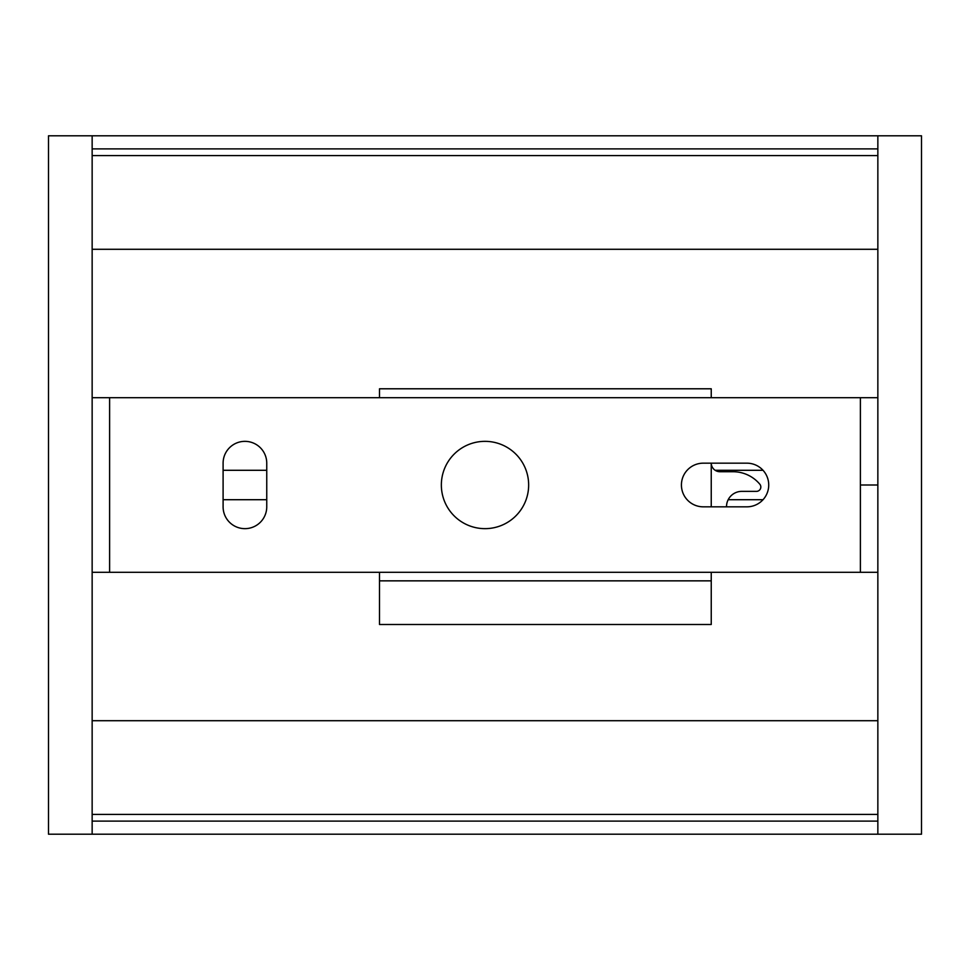 <?xml version="1.0" encoding="UTF-8"?>
<svg xmlns="http://www.w3.org/2000/svg" width="970" height="970" viewBox="0 0 970 970"><rect width="100%" height="100%" fill="white"/><g stroke="black" fill="none" stroke-linecap="round" stroke-linejoin="round"><path stroke-width="1.45" d="M92.15 135.8L877.85 135.8L877.85 148.895L92.15 148.895L92.15 135.8L92.15 834.2L921.5 834.2L921.5 135.8L877.85 135.8L877.85 834.2L877.85 821.105L92.15 821.105L92.15 834.2L48.5 834.2L48.5 135.8L92.15 135.8M92.15 155.588L877.85 155.588M92.15 249.29L877.85 249.29M92.15 720.71L877.85 720.71M92.15 814.412L877.85 814.412M379.5 572.3L379.5 624.498L711.24 624.498L711.24 572.3M726.518 506.825A15.277 15.277 0 0 1 741.795 491.366L756.467 491.366A4.365 4.365 0 0 0 759.813 484.2A34.92 34.92 0 0 0 733.065 471.723L719.97 471.723A8.73 8.73 0 0 1 711.24 463.175L711.24 506.825M711.24 397.7L711.24 388.788L379.5 388.788L379.5 397.7M109.61 572.3L860.39 572.3L860.39 397.7L109.61 397.7L109.61 572.3L92.15 572.3M109.61 397.7L92.15 397.7M441.35 485A43.65 43.65 0 0 0 485 528.65A43.65 43.65 0 0 0 528.65 485A43.65 43.65 0 0 0 485 441.35A43.65 43.65 0 0 0 441.35 485M266.75 463.175L266.75 506.825A21.825 21.825 0 0 1 244.925 528.65A21.825 21.825 0 0 1 223.1 506.825L223.1 463.175A21.825 21.825 0 0 1 244.925 441.35A21.825 21.825 0 0 1 266.75 463.175M703.25 463.175L746.9 463.175A21.825 21.825 0 0 1 768.725 485A21.825 21.825 0 0 1 746.9 506.825L703.25 506.825A21.825 21.825 0 0 1 681.425 485A21.825 21.825 0 0 1 703.25 463.175M860.39 572.3L877.85 572.3M860.39 397.7L877.85 397.7M860.39 485L877.85 485M223.1 470.292L266.75 470.292M715.169 470.292L763.026 470.292M223.1 499.708L266.75 499.708M728.179 499.708L763.026 499.708M379.5 580.848L711.24 580.848"/></g></svg>
